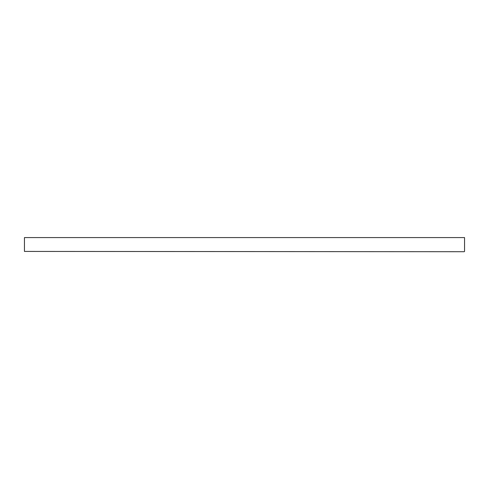 <?xml version="1.0" encoding="UTF-8"?>
<svg xmlns="http://www.w3.org/2000/svg" width="489" height="489" viewBox="0 0 489 489"><rect width="100%" height="100%" fill="white"/><g stroke="black" fill="none" stroke-linecap="round" stroke-linejoin="round"><path stroke-width="0.73" d="M24.45 237.575L464.55 237.575L24.45 237.575L24.45 251.425L464.263 251.713L24.45 251.425M464.55 237.575L464.55 251.425"/></g></svg>
